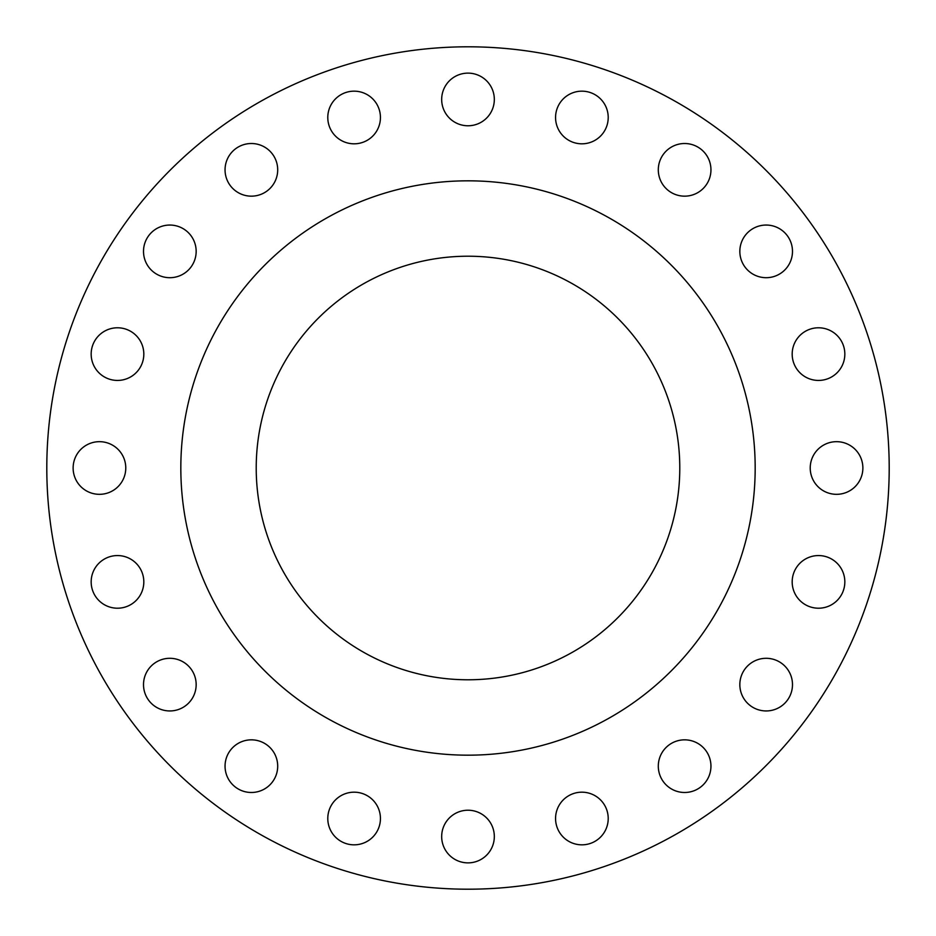 <?xml version="1.0" encoding="UTF-8"?>
<svg xmlns="http://www.w3.org/2000/svg" width="936" height="936" viewBox="0 0 936 936"><rect width="100%" height="100%" fill="white"/><g stroke="black" fill="none" stroke-linecap="round" stroke-linejoin="round"><path stroke-width="1.4" d="M143.512 251.374A26.325 26.325 0 0 0 169.837 277.7A26.325 26.325 0 0 0 196.162 251.374A26.325 26.325 0 0 0 169.837 225.049A26.325 26.325 0 0 0 143.512 251.374M225.049 169.837A26.325 26.325 0 0 0 251.374 196.162A26.325 26.325 0 0 0 277.7 169.837A26.325 26.325 0 0 0 251.374 143.512A26.325 26.325 0 0 0 225.049 169.837M327.787 117.491A26.325 26.325 0 0 0 354.112 143.816A26.325 26.325 0 0 0 380.437 117.491A26.325 26.325 0 0 0 354.112 91.166A26.325 26.325 0 0 0 327.787 117.491M441.675 99.45A26.325 26.325 0 0 0 468 125.775A26.325 26.325 0 0 0 494.325 99.45A26.325 26.325 0 0 0 468 73.125A26.325 26.325 0 0 0 441.675 99.45M555.563 117.491A26.325 26.325 0 0 0 581.888 143.816A26.325 26.325 0 0 0 608.213 117.491A26.325 26.325 0 0 0 581.888 91.166A26.325 26.325 0 0 0 555.563 117.491M658.3 169.837A26.325 26.325 0 0 0 684.625 196.162A26.325 26.325 0 0 0 710.95 169.837A26.325 26.325 0 0 0 684.625 143.512A26.325 26.325 0 0 0 658.3 169.837M739.838 251.374A26.325 26.325 0 0 0 766.163 277.7A26.325 26.325 0 0 0 792.488 251.374A26.325 26.325 0 0 0 766.163 225.049A26.325 26.325 0 0 0 739.838 251.374M792.184 354.112A26.325 26.325 0 0 0 818.509 380.437A26.325 26.325 0 0 0 844.834 354.112A26.325 26.325 0 0 0 818.509 327.787A26.325 26.325 0 0 0 792.184 354.112M810.225 468A26.325 26.325 0 0 0 836.55 494.325A26.325 26.325 0 0 0 862.875 468A26.325 26.325 0 0 0 836.55 441.675A26.325 26.325 0 0 0 810.225 468M792.184 581.888A26.325 26.325 0 0 0 818.509 608.213A26.325 26.325 0 0 0 844.834 581.888A26.325 26.325 0 0 0 818.509 555.563A26.325 26.325 0 0 0 792.184 581.888M739.838 684.625A26.325 26.325 0 0 0 766.163 710.95A26.325 26.325 0 0 0 792.488 684.625A26.325 26.325 0 0 0 766.163 658.3A26.325 26.325 0 0 0 739.838 684.625M658.3 766.163A26.325 26.325 0 0 0 684.625 792.488A26.325 26.325 0 0 0 710.95 766.163A26.325 26.325 0 0 0 684.625 739.838A26.325 26.325 0 0 0 658.3 766.163M555.563 818.509A26.325 26.325 0 0 0 581.888 844.834A26.325 26.325 0 0 0 608.213 818.509A26.325 26.325 0 0 0 581.888 792.184A26.325 26.325 0 0 0 555.563 818.509M441.675 836.55A26.325 26.325 0 0 0 468 862.875A26.325 26.325 0 0 0 494.325 836.55A26.325 26.325 0 0 0 468 810.225A26.325 26.325 0 0 0 441.675 836.55M327.787 818.509A26.325 26.325 0 0 0 354.112 844.834A26.325 26.325 0 0 0 380.437 818.509A26.325 26.325 0 0 0 354.112 792.184A26.325 26.325 0 0 0 327.787 818.509M225.049 766.163A26.325 26.325 0 0 0 251.374 792.488A26.325 26.325 0 0 0 277.7 766.163A26.325 26.325 0 0 0 251.374 739.838A26.325 26.325 0 0 0 225.049 766.163M143.512 684.625A26.325 26.325 0 0 0 169.837 710.95A26.325 26.325 0 0 0 196.162 684.625A26.325 26.325 0 0 0 169.837 658.3A26.325 26.325 0 0 0 143.512 684.625M91.166 581.888A26.325 26.325 0 0 0 117.491 608.213A26.325 26.325 0 0 0 143.816 581.888A26.325 26.325 0 0 0 117.491 555.563A26.325 26.325 0 0 0 91.166 581.888M91.166 354.112A26.325 26.325 0 0 0 117.491 380.437A26.325 26.325 0 0 0 143.816 354.112A26.325 26.325 0 0 0 117.491 327.787A26.325 26.325 0 0 0 91.166 354.112M73.125 468A26.325 26.325 0 0 0 99.45 494.325A26.325 26.325 0 0 0 125.775 468A26.325 26.325 0 0 0 99.45 441.675A26.325 26.325 0 0 0 73.125 468M889.2 468A421.2 421.2 0 0 0 468 46.8A421.2 421.2 0 0 0 46.8 468A421.2 421.2 0 0 0 468 889.2A421.2 421.2 0 0 0 889.2 468M755.177 468A287.176 287.176 0 0 0 468 180.823A287.176 287.176 0 0 0 180.823 468A287.176 287.176 0 0 0 468 755.177A287.176 287.176 0 0 0 755.177 468M256.218 468A211.782 211.782 0 0 0 468 679.782A211.782 211.782 0 0 0 679.782 468A211.782 211.782 0 0 0 468 256.218A211.782 211.782 0 0 0 256.218 468"/></g></svg>
